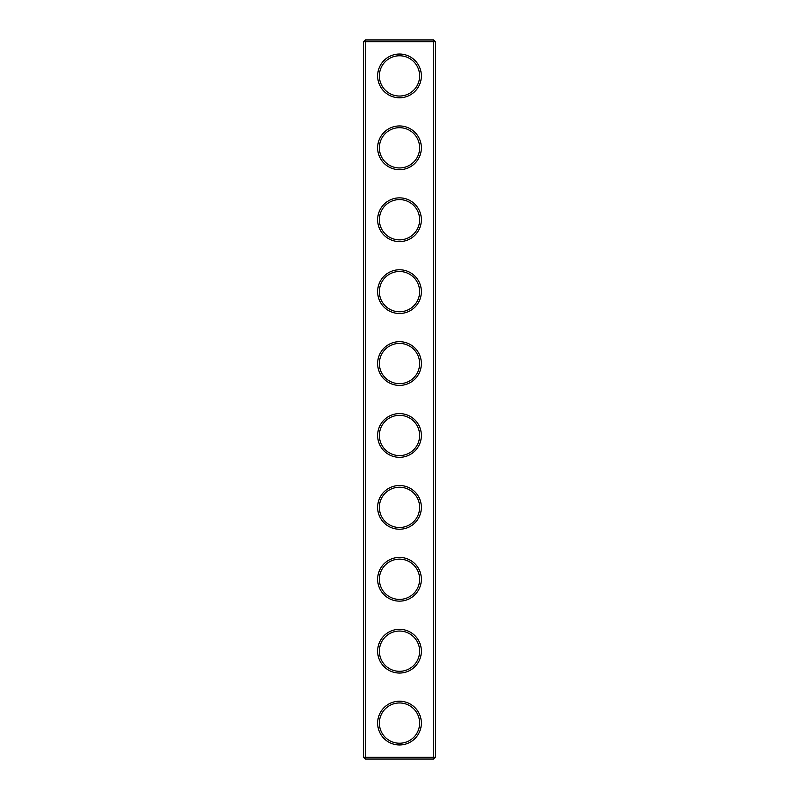 <?xml version="1.0" encoding="UTF-8"?>
<svg xmlns="http://www.w3.org/2000/svg" width="799" height="799" viewBox="0 0 799 799"><rect width="100%" height="100%" fill="white"/><g stroke="black" fill="none" stroke-linecap="round" stroke-linejoin="round"><path stroke-width="1.2" d="M433.727 759.05L435.455 757.322L435.455 41.678L363.545 41.678L363.545 757.322L365.273 759.05L433.727 759.05L433.727 39.95L365.273 39.95L365.273 759.05M363.545 757.322L435.455 757.322M363.545 41.678L365.273 39.95M421.363 75.905A21.863 21.863 0 0 1 388.574 94.841A21.863 21.863 0 0 1 388.574 56.969A21.863 21.863 0 0 1 421.363 75.905M421.363 147.815A21.863 21.863 0 0 1 388.574 166.751A21.863 21.863 0 0 1 388.574 128.879A21.863 21.863 0 0 1 421.363 147.815M421.363 219.725A21.863 21.863 0 0 1 388.574 238.661A21.863 21.863 0 0 1 388.574 200.789A21.863 21.863 0 0 1 421.363 219.725M421.363 291.635A21.863 21.863 0 0 1 388.574 310.571A21.863 21.863 0 0 1 388.574 272.699A21.863 21.863 0 0 1 421.363 291.635M421.363 363.545A21.863 21.863 0 0 1 388.574 382.481A21.863 21.863 0 0 1 388.574 344.609A21.863 21.863 0 0 1 421.363 363.545M421.363 435.455A21.863 21.863 0 0 1 388.574 454.391A21.863 21.863 0 0 1 388.574 416.519A21.863 21.863 0 0 1 421.363 435.455M421.363 507.365A21.863 21.863 0 0 1 388.574 526.301A21.863 21.863 0 0 1 388.574 488.429A21.863 21.863 0 0 1 421.363 507.365M421.363 579.275A21.863 21.863 0 0 1 388.574 598.211A21.863 21.863 0 0 1 388.574 560.339A21.863 21.863 0 0 1 421.363 579.275M421.363 651.185A21.863 21.863 0 0 1 388.574 670.121A21.863 21.863 0 0 1 388.574 632.249A21.863 21.863 0 0 1 421.363 651.185M421.363 723.095A21.863 21.863 0 0 1 388.574 742.031A21.863 21.863 0 0 1 388.574 704.159A21.863 21.863 0 0 1 421.363 723.095M419.635 75.905A20.135 20.135 0 0 1 389.433 93.343A20.135 20.135 0 0 1 389.433 58.467A20.135 20.135 0 0 1 419.635 75.905M419.635 147.815A20.135 20.135 0 0 1 389.433 165.253A20.135 20.135 0 0 1 389.433 130.377A20.135 20.135 0 0 1 419.635 147.815M419.635 219.725A20.135 20.135 0 0 1 389.433 237.163A20.135 20.135 0 0 1 389.433 202.287A20.135 20.135 0 0 1 419.635 219.725M419.635 291.635A20.135 20.135 0 0 1 389.433 309.073A20.135 20.135 0 0 1 389.433 274.197A20.135 20.135 0 0 1 419.635 291.635M419.635 363.545A20.135 20.135 0 0 1 389.433 380.983A20.135 20.135 0 0 1 389.433 346.107A20.135 20.135 0 0 1 419.635 363.545M419.635 435.455A20.135 20.135 0 0 1 389.433 452.893A20.135 20.135 0 0 1 389.433 418.017A20.135 20.135 0 0 1 419.635 435.455M419.635 507.365A20.135 20.135 0 0 1 389.433 524.803A20.135 20.135 0 0 1 389.433 489.927A20.135 20.135 0 0 1 419.635 507.365M419.635 579.275A20.135 20.135 0 0 1 389.433 596.713A20.135 20.135 0 0 1 389.433 561.837A20.135 20.135 0 0 1 419.635 579.275M419.635 651.185A20.135 20.135 0 0 1 389.433 668.623A20.135 20.135 0 0 1 389.433 633.747A20.135 20.135 0 0 1 419.635 651.185M419.635 723.095A20.135 20.135 0 0 1 389.433 740.533A20.135 20.135 0 0 1 389.433 705.657A20.135 20.135 0 0 1 419.635 723.095M435.455 41.678L433.727 39.95"/></g></svg>
